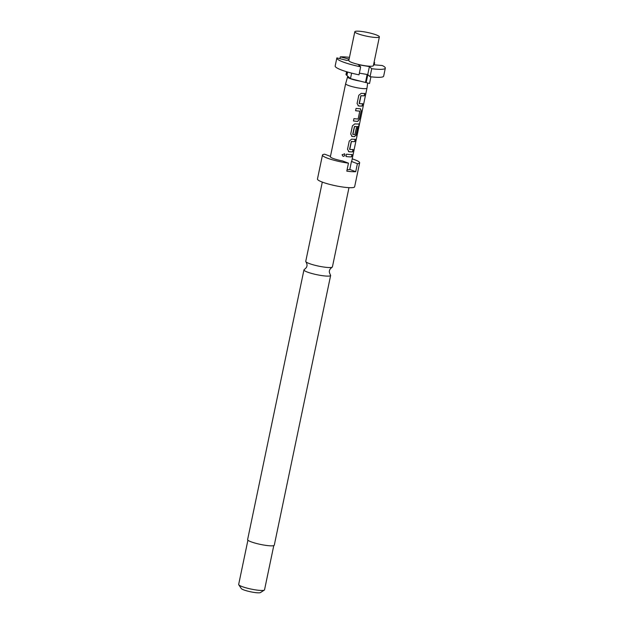 <?xml version="1.0" encoding="UTF-8"?>
<svg xmlns="http://www.w3.org/2000/svg" width="624" height="624" viewBox="0 0 624 624"><rect width="100%" height="100%" fill="white"/><g stroke="black" fill="none" stroke-linecap="round" stroke-linejoin="round"><path stroke-width="0.94" d="M342.131 154.596C342.709 156.671 343.66 156.842 345.002 155.126L344.557 153.746M342.124 154.619C342.716 156.702 343.691 156.881 345.041 155.158L344.651 153.832L342.1 154.783M332.116 267.22C330.283 268.702 329.417 269.88 329.503 270.754C329.074 271.518 329.402 272.945 330.486 275.044A13.627 2.067 -168.2 0 1 330.634 275.465A13.627 2.067 -168.2 0 1 326.313 276.073A13.627 2.067 -168.2 0 1 311.727 273.46A13.627 2.067 -168.2 0 1 303.958 269.888A13.627 2.067 -168.2 0 1 304.262 269.568C306.095 268.078 306.969 266.9 306.875 266.027C307.312 265.262 306.985 263.835 305.9 261.737A13.627 2.067 11.8 0 0 314.66 265.2A13.627 2.067 11.8 0 0 328.099 267.501A13.627 2.067 11.8 0 0 332.116 267.22A13.627 2.067 11.8 0 0 332.42 266.893L348.972 187.668M374.166 64.982L374.65 62.665A24.773 3.76 11.8 0 0 374.033 62.478M349.463 57.346A24.773 3.76 11.8 0 0 344.69 56.917A24.773 3.76 11.8 0 0 340.283 56.87L349.089 59.101M354.806 31.762L348.8 60.52A12.55 1.903 11.8 0 0 355.953 63.812A12.55 1.903 11.8 0 0 369.385 66.214A12.55 1.903 11.8 0 0 373.37 65.653L379.376 36.894A12.55 1.903 11.8 0 0 372.216 33.602A12.55 1.903 11.8 0 0 358.784 31.2A12.55 1.903 11.8 0 0 354.806 31.762A12.55 1.903 11.8 0 0 361.959 35.053A12.55 1.903 11.8 0 0 375.398 37.456A12.55 1.903 11.8 0 0 379.376 36.894M350.236 78.624A10.405 1.583 11.8 0 0 360.305 81.151L350.47 78.64L348.145 76.565A10.405 1.583 11.8 0 0 347.568 76.916A10.405 1.583 11.8 0 0 350.236 78.624M347.568 76.916L345.649 83.671A10.897 1.654 11.8 0 0 345.641 83.686A10.897 1.654 11.8 0 0 348.442 85.457A10.897 1.654 11.8 0 0 363.527 88.631A10.897 1.654 11.8 0 0 366.982 88.148A10.897 1.654 11.8 0 0 366.982 88.132L367.676 83.031M346.016 156.515A10.897 1.654 11.8 0 0 349.268 156.858A10.897 1.654 11.8 0 0 351.608 156.842L352.1 154.495A10.897 1.654 11.8 0 1 349.76 154.51A10.897 1.654 11.8 0 1 346.507 154.167L346.016 156.515A10.733 1.63 11.8 0 0 351.46 156.803L351.608 156.842M348.465 151.577L349.027 151.741A10.897 1.654 11.8 0 0 350.321 151.843A10.897 1.654 11.8 0 0 352.654 151.835L353.145 149.487A10.897 1.654 11.8 0 1 350.813 149.495A10.897 1.654 11.8 0 1 349.775 149.417L351.429 141.515A10.897 1.654 11.8 0 0 352.459 141.593A10.897 1.654 11.8 0 0 354.799 141.578L355.29 139.23A10.897 1.654 11.8 0 1 352.95 139.238A10.897 1.654 11.8 0 1 351.655 139.136L349.237 141.094L347.521 149.315L349.027 151.741L348.504 151.593M351.655 136.313L352.209 136.477A10.897 1.654 11.8 0 0 353.512 136.578A10.897 1.654 11.8 0 0 354.65 136.617L356.304 134.371L357.708 127.639A10.897 1.654 11.8 0 1 356.421 127.694L354.892 134.527A10.897 1.654 11.8 0 1 353.948 134.488A10.897 1.654 11.8 0 1 352.911 134.41L354.565 126.5A10.897 1.654 11.8 0 0 355.594 126.578A10.897 1.654 11.8 0 0 358.558 126.454L356.632 135.884A10.897 1.654 11.8 0 0 357.061 135.603L359.19 123.817A10.897 1.654 11.8 0 1 356.14 123.973A10.897 1.654 11.8 0 1 354.845 123.872L352.427 125.83L350.711 134.051L352.209 136.477L351.694 136.328M353.441 120.97A10.897 1.654 11.8 0 0 356.694 121.313A10.897 1.654 11.8 0 0 357.841 121.352L359.494 119.106L361.21 110.885L360.477 108.748A10.897 1.654 11.8 0 1 359.33 108.709A10.897 1.654 11.8 0 1 356.07 108.365L355.586 110.721A10.897 1.654 11.8 0 0 358.839 111.056A10.897 1.654 11.8 0 0 359.783 111.095L358.129 119.005A10.897 1.654 11.8 0 1 357.185 118.966A10.897 1.654 11.8 0 1 353.933 118.622L353.441 120.97M358.036 105.776L358.589 105.947A10.897 1.654 11.8 0 0 359.884 106.049A10.897 1.654 11.8 0 0 362.224 106.033L362.716 103.685A10.897 1.654 11.8 0 1 360.376 103.701A10.897 1.654 11.8 0 1 359.346 103.623L360.992 95.714A10.897 1.654 11.8 0 0 362.029 95.792A10.897 1.654 11.8 0 0 364.361 95.776L364.853 93.428A10.897 1.654 11.8 0 1 362.521 93.444A10.897 1.654 11.8 0 1 361.226 93.343L358.808 95.293L357.084 103.514L358.589 105.947L358.067 105.799M345.641 83.686L330.385 156.718A10.897 1.654 11.8 0 0 342.521 160.922L348.465 163.16L346.796 171.148A18.993 2.886 -168.2 0 0 351.952 171.67A18.993 2.886 -168.2 0 0 355.735 171.678L357.404 163.683A18.993 2.886 11.8 0 0 359.642 162.833A18.993 2.886 11.8 0 0 352.209 158.863M347.1 169.681A10.897 1.654 11.8 0 0 349.791 169.439L351.46 161.444A10.897 1.654 11.8 0 0 351.725 161.179L366.982 88.148M322.304 182.099L305.752 261.323A13.627 2.067 11.8 0 0 305.9 261.737M247.915 540.189L238.672 584.431A13.213 2.005 11.8 0 0 238.758 584.766A13.213 2.005 11.8 0 0 247.127 588.143A13.213 2.005 11.8 0 0 260.348 590.429A13.213 2.005 11.8 0 0 264.319 590.109A13.213 2.005 11.8 0 0 264.537 589.836L273.78 545.594M238.758 584.766L241.301 588.557A9.906 1.505 11.8 0 0 247.58 591.084A9.906 1.505 11.8 0 0 257.494 592.8A9.906 1.505 11.8 0 0 260.473 592.558L264.319 590.109M330.455 156.382L324.706 154.214A18.993 2.886 11.8 0 0 322.468 155.064L317.46 179.033A18.993 2.886 11.8 0 0 328.294 184.01A18.993 2.886 11.8 0 0 348.613 187.645A18.993 2.886 11.8 0 0 354.635 186.794L359.642 162.833M303.958 269.888L247.611 539.612A13.627 2.067 11.8 0 0 255.38 543.184A13.627 2.067 11.8 0 0 269.966 545.797A13.627 2.067 11.8 0 0 274.287 545.189L330.634 275.465M349.791 169.439L355.735 171.678M351.46 161.444L357.404 163.683M322.468 155.064A18.993 2.886 11.8 0 0 348.465 163.16M348.925 59.896L347.038 60.466L336.882 57.884A24.773 3.76 11.8 0 0 336.835 58.024A24.773 3.76 11.8 0 0 360.664 66.838L358.995 74.833A24.773 3.76 -168.2 0 1 335.166 66.011L336.835 58.024M370.929 76.799L369.525 83.499L366.07 82.571L369.408 66.589L358.355 64.724L360.664 66.838M369.408 66.589L371.717 68.71A24.773 3.76 11.8 0 0 385.328 68.149A24.773 3.76 11.8 0 0 382.294 65.551L373.558 64.756M374.65 62.665L374.002 62.634M371.717 68.71L370.048 76.697A24.773 3.76 -168.2 0 0 383.659 76.144L385.328 68.149M339.916 58.656L340.283 56.87M359.346 73.164L367.146 74.474L365.477 82.469L360.305 81.151M366.07 82.571L365.477 82.469M366.148 82.641L367.817 74.654L370.048 76.697M347.459 71.978L346.765 75.34L345.961 74.623L346.57 71.713M348.145 76.565L346.921 75.481L347.638 72.033M351.624 73.125L350.47 78.64M351.46 156.803L351.944 154.51M349.588 149.214L351.265 141.656M351.335 141.469A10.733 1.63 11.8 0 0 354.65 141.539L354.799 141.578M354.65 141.539L355.134 139.246M348.933 151.702A10.733 1.63 11.8 0 0 352.505 151.788L352.654 151.835M352.505 151.788L352.989 149.503M356.655 135.782A10.733 1.63 11.8 0 0 356.897 135.572L357.061 135.603M356.897 135.572L359.12 125.744M358.956 125.705L359.034 123.778M352.123 136.438A10.733 1.63 11.8 0 0 354.526 136.578L354.65 136.617M354.526 136.578L356.304 134.371M356.156 134.332L357.552 127.655M352.724 134.199L354.401 126.649M354.471 126.461A10.733 1.63 11.8 0 0 358.402 126.415L358.558 126.454M353.449 120.947A10.733 1.63 11.8 0 0 357.716 121.313L359.494 119.106M359.346 119.067L361.21 110.885M361.062 110.846L360.352 108.709M355.586 110.69A10.733 1.63 11.8 0 0 359.658 111.056L359.783 111.095M359.151 103.412L360.828 95.854M360.898 95.675A10.733 1.63 11.8 0 0 364.221 95.737L364.361 95.776M364.221 95.737L364.697 93.444M358.504 105.901A10.733 1.63 11.8 0 0 362.076 105.994L362.224 106.033M362.076 105.994L362.56 103.701"/></g></svg>
